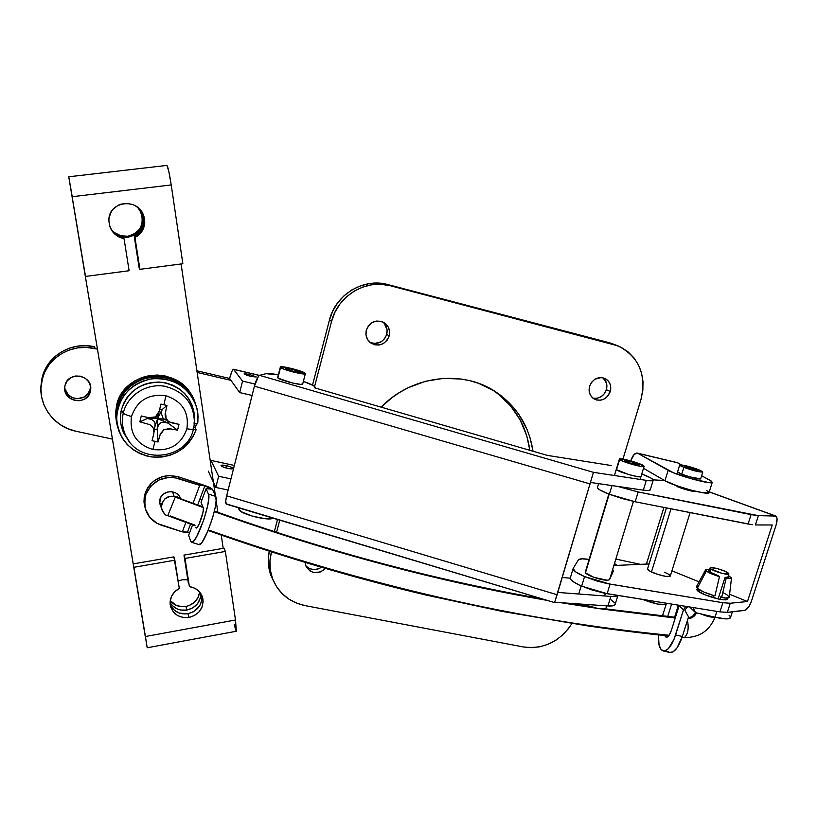 <?xml version="1.0" encoding="UTF-8"?>
<svg xmlns="http://www.w3.org/2000/svg" width="818" height="818" viewBox="0 0 818 818"><rect width="100%" height="100%" fill="white"/><g stroke="black" fill="none" stroke-linecap="round" stroke-linejoin="round"><path stroke-width="1.23" d="M702.805 471.966C699.932 472.344 693.623 470.82 683.858 467.375L679.676 465.053C682.509 464.675 688.787 466.188 698.511 469.604L702.805 471.966L700.689 478.755C700.811 480.207 683.061 475.411 678.664 472.804L677.58 471.833L681.353 474.041L689.738 476.874L700.586 478.857M249.378 374.388L248.989 375.922L249.378 374.388L244.306 373.703L246.504 375.135L251.024 376.444L244.101 373.867L249.378 374.388L256.279 376.965L251.024 376.444L256.279 377.006L249.378 374.388M227.803 468.397C223.703 467.415 221.453 466.464 221.034 465.534C221.361 464.951 223.13 464.982 226.351 465.626L225.778 467.896L226.351 465.626L231.647 467.303L233.099 468.54L228.958 468.622L223.334 467.078L221.259 465.278L226.351 465.626C230.441 466.608 232.69 467.559 233.11 468.479C232.793 469.062 231.024 469.041 227.803 468.397M305.809 565.78L309.787 570.862L313.877 572.559L320.615 571.925L325.513 568.479C317.946 574.655 311.484 574.011 306.126 566.547L305.165 562.426L305.809 565.78C310.39 570.269 315.595 570.76 321.423 567.283L318.693 568.755L314.235 569.604L309.869 568.745L306.269 566.301M610.289 391.546C606.925 399.174 601.629 401.72 594.42 399.164C589.88 396.301 588.265 392.016 589.563 386.331L589.103 390.789L590.289 394.951L592.948 398.202L596.67 400.033L600.872 400.176L604.942 398.611L608.244 395.585L610.739 389.327L610.392 384.941L608.449 381.157L605.208 378.54L601.169 377.517L594.942 379.215L591.619 382.262L589.563 386.331C592.794 378.846 597.968 376.239 605.085 378.478C609.891 381.3 611.629 385.646 610.289 391.546L606.414 389.685L610.289 391.546M592.835 398.11C599.277 399.02 603.807 396.219 606.414 389.685L606.506 383.131L603.091 377.896M389.204 335.932C385.114 344.879 378.846 347.149 370.411 342.722C366.576 339.439 365.217 335.257 366.321 330.175L366.004 334.899L367.476 339.337L370.523 342.814L374.664 344.787L379.276 344.991L383.652 343.376L387.139 340.196L389.204 335.932L389.542 331.218L388.1 326.781L385.074 323.294L380.932 321.29L376.311 321.065L371.904 322.681L368.397 325.881L366.321 330.175C370.114 321.546 376.157 319.102 384.45 322.844C388.785 326.106 390.37 330.472 389.204 335.932L386.73 334.388L389.204 335.932M369.869 342.272C377.793 345.002 383.417 342.364 386.73 334.388L387.067 329.705L384.296 323.417M64.714 387.957L66.769 394.982L70.297 398.54L74.949 400.544L80.021 400.697L84.735 398.99L88.395 395.667L90.44 391.239C87.546 406.638 61.442 401.403 64.919 386.014L64.714 387.957C66.053 401.239 87.771 402.251 90.123 389.215L90.44 391.239L90.563 386.372L88.733 381.801L85.236 378.233L80.583 376.198L75.491 376.014L70.747 377.722L67.066 381.065L65.021 385.523C67.741 370.748 92.608 374.664 90.716 389.47L90.44 391.239L90.123 389.215L90.42 386.802M41.953 378.356L40.951 387.251L41.953 378.356L44.622 370.462L48.865 363.233L54.52 356.965L61.36 351.914L69.111 348.264L77.465 346.157L86.105 345.687L94.673 346.852C72.659 341.229 48.098 354.961 42.516 376.178L41.953 378.356M75.829 431.209C52.781 426.751 36.37 402.568 41.912 380.329L44.601 372.364L48.875 365.084L54.571 358.775L61.462 353.673L69.274 349.992L77.7 347.875L86.391 347.394L97.311 349.102L95.031 348.57L94.673 346.852L95.031 348.57C72.853 342.916 48.098 356.75 42.475 378.12L40.91 388.642L41.626 397.006L44.029 405.063L48.027 412.517L53.436 419.092L60.051 424.511L67.618 428.601L75.829 431.209L112.281 439.082L75.829 431.209M640.453 564.348L615.831 559.083L640.453 564.348M579.226 603.96L578.94 604.931L579.226 603.96M272.496 578.582C278.457 593.173 289.306 602.191 305.053 605.617L523.469 646.966C543.776 649.461 559.921 641.649 571.915 623.531L568.571 628.51L562.692 634.962L555.8 640.279L548.132 644.257L539.982 646.762L531.659 647.682L523.469 646.966L305.053 605.617L296.494 603.111L288.682 598.991L281.924 593.418L276.474 586.588L272.558 578.755L270.349 570.228L269.93 561.322L271.32 552.406C269.05 561.414 269.449 570.136 272.496 578.582L270.901 575.351L273.437 580.913L270.962 575.524L268.764 567.048L268.345 558.203L269.286 551.209C267.547 559.543 268.089 567.59 270.901 575.351M276.545 532.395L279.736 520.166L276.545 532.395M234.347 465.452L210.144 460.227L210.952 460.401L218.621 476.26L215.799 487.446L208.273 471.107L215.799 487.446L228.12 490.033L215.799 487.446L218.621 476.26L230.952 478.888L218.621 476.26L210.952 460.401L234.347 465.452M197.148 372.446L230.973 380.36L229.623 378.448L231.944 371.3L233.396 369.255L259.337 375.452L233.713 369.399L242.557 381.127L233.498 369.255C232.435 369.583 231.146 372.65 229.623 378.448L230.973 380.36L197.148 372.446M617.038 345.482L609.267 342.722L387.906 284.582L390.411 285.768C366.014 278.733 337.65 295.83 331.566 321.423L329.48 319.971L332.773 310.973L337.732 302.762L344.153 295.666L351.791 289.971L360.329 285.891L369.439 283.59L378.754 283.151L387.906 284.582C363.673 277.588 335.513 294.552 329.48 319.971L312.517 385.094L329.48 319.971L331.566 321.423L314.613 386.433L331.566 321.423L334.879 312.364L339.879 304.102L346.351 296.954L354.041 291.208L362.64 287.098L371.812 284.776L381.198 284.327L390.411 285.768L613.193 344.255L621.036 347.251L628.03 351.822L633.919 357.814L638.48 364.961L641.547 372.998L643.009 381.617L642.836 390.483L641.026 399.266L622.968 459.062L641.026 399.266C646.609 374.501 638.919 356.689 617.958 345.84L390.411 285.768L387.906 284.582L614.032 344.306M663.919 507.426L646.425 564.083L663.919 507.426M531.68 595.729L530.166 596.67L531.69 595.729M533.009 451.229L530.095 437.947L527.17 429.767L518.939 414.573L513.704 407.712L501.229 395.769L494.092 390.83L478.377 383.253L469.931 380.707L461.209 379.031L443.284 378.376L425.299 381.331L407.998 387.814L399.828 392.313L392.088 397.589L381.147 407.149C411.566 375.482 462.426 369.245 495.841 391.934C516.71 406.239 529.093 425.994 533.009 451.229M274.337 531.68L277.506 519.502L274.337 531.68M196.903 370.789L229.623 378.448L196.903 370.789M370.135 342.405L374.562 343.509L381.219 341.781L384.685 338.621L386.73 334.388C387.844 329.337 386.495 325.165 382.681 321.883M495.841 391.934L492.681 390.043C513.837 404.562 526.209 424.654 529.829 450.309L526.751 435.759L520.125 419.869L510.442 405.718L498.039 393.857M64.786 388.376L68.201 394.849L72.342 397.66L77.25 398.755L84.458 396.904L88.088 393.601L90.123 389.215M592.876 398.121L597.058 398.264L601.097 396.71L604.379 393.703L606.414 389.685C607.631 384.757 606.455 380.779 602.886 377.732M614.502 563.459L616.976 565.381L614.502 563.459M712.284 482.272L709.881 480.186L701.629 475.739L711.486 481.178L712.11 482.456L709.206 482.651L690.372 478.499L673.5 472.784L637.733 453.274L677.11 462.61L681.598 464.931L677.703 462.824L637.733 453.274L668.163 470.319L664.952 480.739L643.5 468.305L664.952 480.739C673.49 486.086 709.247 495.749 709.012 492.661L712.274 482.272C712.56 485.186 676.762 475.493 668.163 470.319L664.952 480.739L678.05 486.189L691.65 490.299L703.245 492.814L709.032 492.62M630.75 460.871L634.011 454.583L637.171 453.06C634.686 453.008 632.539 455.606 630.75 460.871M609.267 342.722L613.193 344.255L609.267 342.722M255.022 384.041L242.557 381.127L239.674 392.579L230.973 380.36L239.674 392.579L242.557 381.127L255.022 384.041M492.681 390.043L491.587 389.337M90.716 389.47L90.389 385.595M252.077 395.452L239.674 392.579L252.077 395.452M706.64 490.503L708.981 492.324M138.16 207.741L141.933 213.57C145.052 225.983 140.522 233.836 128.334 237.138L127.7 236.228C139.786 232.956 144.285 225.165 141.187 212.854L137.782 207.424L139.939 210.338L142.271 216.811L142.465 220.226L140.849 226.77L139.111 229.653L134.101 234.091L127.7 236.228L128.334 237.138L134.786 234.981L137.547 232.997L141.596 227.608L143.222 221.013L143.027 217.568L140.676 211.044L138.16 207.741M182.199 579.809L187.813 579.737L182.199 579.809L178.14 581.036L182.199 579.809M200.809 593.531C200.492 602.201 195.87 607.713 186.954 610.064L185.921 606.455C193.907 604.492 198.477 599.666 199.653 591.976L198.13 597.426L194.377 602.345L188.989 605.606L185.921 606.455L186.954 610.064L192.915 607.805L197.608 603.602L200.328 598.101L200.809 593.531M170.185 604.502C173.672 611.629 179.612 614.696 187.997 613.725L189.06 617.437C178.743 618.296 172.455 614.011 170.185 604.553C169.725 597.518 172.772 592.14 179.306 588.418L173.886 556.874L133.242 563.899L145.256 636.343L70.89 189.551L85.501 276.433L72.035 196.105L85.501 276.433L129.111 270.738L85.501 276.433L68.773 176.79L166.852 165.42M201.76 595.32L201.688 600.76L199.633 605.913L193.457 611.772L187.997 613.725L189.06 617.437C199.06 614.594 203.662 608.326 202.884 598.643C201.177 591.884 196.688 587.876 189.408 586.618L183.968 555.125L188.344 583.122L183.968 555.125L224.03 548.203L225.369 551.444L224.03 548.203L183.968 555.125L185.011 558.438L225.369 551.444L235.492 619.983L145.42 636.527L147.199 647.764L68.784 177.025L147.199 647.754L145.42 636.527L235.492 619.983L225.369 551.444L185.011 558.438L189.408 586.618L194.888 588.265L199.336 591.619L202.199 596.271L203.15 601.639L202.056 607.048L199.071 611.854L194.551 615.473L189.06 617.437L183.263 617.529L177.874 615.709L173.549 612.212L170.85 607.457L170.103 602.028L171.412 596.608L174.612 591.874L179.306 588.418L174.847 560.197L133.896 567.303L145.277 636.414L70.88 189.479L72.24 196.709L171.218 184.95L72.24 196.709L68.773 176.79L166.944 165.41L168.805 171.34L171.218 184.95C169.428 173.385 167.997 166.872 166.944 165.41L68.773 176.78M133.896 567.303L174.847 560.197L173.886 556.874L133.242 563.899L145.42 636.527L133.896 567.303M201.739 595.177C202.445 604.747 197.864 610.934 187.997 613.725L179.469 613.132L174.571 610.443L171.034 606.281M111.166 229.531C114.131 234.02 118.232 236.811 123.446 237.885L117.526 235.676L112.659 231.576M140.246 210.011L143.17 215.615L143.856 218.692L143.579 224.899L142.629 227.844L139.244 232.956L134.254 236.535L139.183 268.151L139.929 269.326L139.183 268.151L134.254 236.535C142.874 231.484 145.696 224.081 142.69 214.306L138.539 208.069M182.854 263.733L139.929 269.326L182.854 263.733L171.218 184.95L182.854 263.733M129.111 270.738L124.07 238.825L118.099 236.596L113.191 232.465L109.97 226.934L108.845 220.686L109.121 217.537L111.309 211.688L113.16 209.163L118.068 205.328L120.982 204.132L127.25 203.375L133.457 204.837L136.299 206.361L141.003 210.717L142.721 213.426L143.948 216.371L144.776 222.619L144.357 225.727L141.923 231.433L137.639 235.881L134.96 237.455L139.929 269.326L134.96 237.455L134.254 236.535L134.96 237.455C143.651 232.363 146.494 224.899 143.467 215.052C137.434 197.608 109.111 201.187 108.876 219.561L108.876 219.561C109.142 229.705 114.203 236.126 124.07 238.825L129.111 270.738M123.446 237.885L124.07 238.825L123.446 237.885M147.199 647.764L236.351 631.24L235.492 619.983L236.31 631.24M236.105 631.067L234.204 624.512M181.085 263.958L215.41 495.739L181.085 263.958M216.126 500.565L217.864 512.313L216.126 500.565M221.238 535.084L223.202 548.346L221.238 535.084M112.076 230.349L114.653 232.701L120.87 235.748L127.7 236.228C120.727 236.821 115.062 234.296 110.706 228.651M170.236 600.657L176.647 605.535L182.762 606.731L185.921 606.455C179.428 607.375 174.193 605.443 170.236 600.657M110.931 229.091L115.195 233.59L118.181 235.42L124.888 237.23L128.334 237.138C121.105 237.741 115.307 235.052 110.931 229.091M170.083 602.61L172.496 605.78L177.618 609.144L180.614 610.034L186.954 610.064C179.52 611.026 173.897 608.541 170.083 602.6M616.322 469.307L619.625 459.491L616.547 469.696L628.735 474.563L637.498 476.618L640.995 476.536C641.026 478.632 615.617 471.168 616.322 469.307M302.691 384.01L300.38 384.368L292.2 382.936L278.417 378.294L277.66 377.517L280.329 367.098C279.776 365.135 302.742 370.82 305.114 373.223L305.38 373.621C306.024 375.615 282.68 369.828 280.564 367.466L277.885 377.896L280.584 366.853L285.922 367.251L295.247 369.439L305.38 373.601L301.811 373.785L292.916 371.945L283.989 369.163L280.329 367.098M611.158 465.514L547.365 455.391L314.582 387.834L315.155 387.333L313.447 385.615L303.366 381.392C310.983 384.031 314.91 386.004 315.155 387.303L314.582 387.834L547.365 455.391L611.158 465.514M641.772 473.98C648.919 476.689 652.733 478.704 653.224 480.002L650.617 477.845L641.772 473.98M265.881 373.693L259.582 375.35L593.439 472.323L646.322 480.36L651.568 480.79L653.214 480.217C652.897 480.943 650.596 480.994 646.322 480.36L593.439 472.323L259.582 375.35L258.406 376.372L254.439 386.147L226.658 495.831L225.737 501.025L226.33 504.154L554.594 602.6L593.439 472.323L557.109 594.737L226.658 495.831L254.439 386.147L590.207 483.959L254.439 386.147C256.157 379.971 257.864 376.372 259.582 375.35L265.881 373.693C267.844 373.264 272.005 373.632 278.355 374.808L265.881 373.693M302.517 383.673L302.374 384.286C299.869 385.534 276.903 379.235 277.66 377.517M653.214 480.217L650.238 489.91C649.911 490.688 647.6 490.769 643.326 490.156L646.322 480.36L643.326 490.156L590.647 482.467L643.326 490.156L648.582 490.544L650.259 489.696M226.944 504.072L554.594 602.6L557.109 594.737L226.658 495.831C225.512 500.626 225.41 503.407 226.33 504.154M562.263 577.498L570.269 578.183L562.263 577.498M615.177 604.134L613.295 605.719L607.938 605.954L610.841 596.424C614.676 596.7 617.007 596.363 617.815 595.412L616.199 596.24L610.841 596.424L557.804 592.436L610.841 596.424L607.938 605.954C612.253 606.22 614.645 605.729 615.126 604.482L617.897 595.432M607.938 605.954L554.737 602.273L607.938 605.954M611.158 599.87L614.727 602.917M609.522 579.686C606.792 580.985 600.627 579.829 591.025 576.23C587.068 574.502 585.146 573.152 585.259 572.181L609.165 494.205L585.443 572.866L593.837 577.334L607.498 580.32L609.522 579.686L613.49 570.841L609.522 579.686M636.005 489.092L630.576 488.295L636.005 489.092M664.359 572.201C668.388 573.888 670.361 575.177 670.279 576.087C667.999 577.201 662.355 576.107 653.367 572.805C649.39 571.128 647.447 569.839 647.539 568.96L666.425 507.927M679.778 487.64L673.705 484.624L679.778 487.64C688.255 490.534 693.869 491.822 696.609 491.516L690.729 490.882L679.778 487.64M705.126 594.88C699.472 592.477 696.711 590.657 696.854 589.41L697.877 588.817L696.885 589.359L697.539 590.749L705.126 594.88C716.967 599.267 724.359 600.719 727.304 599.236L725.77 599.901L719.646 599.297L705.126 594.88M584.553 576.588C576.71 573.142 572.907 570.463 573.132 568.53L575.514 571.782L584.553 576.588L581.67 586.158L584.553 576.588L597.283 581.117L607.079 583.571L722.867 602.713L719.932 611.874L727.335 612.355L730.259 603.244L747.478 601.527L772.233 524.982L755.403 524.962L758.398 515.647L775.873 516.066L777.059 518.581L776.118 524.992L751.456 601.128L749.196 606.128L745.433 610.177L727.335 612.355L730.259 603.244L722.867 602.713L719.932 611.874L607.14 593.694L610.064 584.113L584.553 576.588M573.132 568.541L570.31 577.958C570.064 579.952 573.847 582.682 581.67 586.158L607.14 593.694L610.064 584.113L722.867 602.713L730.259 603.244L747.478 601.527L729.584 594.257L747.478 601.527L772.233 524.982L755.403 524.962L758.398 515.647L751.067 514.645L748.071 524.011L752.294 524.716L635.187 501.771L638.173 491.966L751.067 514.645L748.071 524.011L635.187 501.771L638.173 491.966L617.856 486.444L638.173 491.966L758.398 515.647L775.167 515.882L709.237 491.945L775.709 515.984C777.397 517.109 777.54 520.105 776.118 524.992L751.456 601.128C749.482 606.527 747.202 609.625 744.605 610.433L727.335 612.355L719.932 611.874L604.165 593.152L591.036 589.666L578.899 584.901L572.661 581.291L570.606 579.256L570.422 577.723M598.592 483.632L597.437 487.477C597.365 488.878 601.342 491.148 609.369 494.276L611.997 485.585L609.369 494.276L635.187 501.771L622.314 498.581L609.369 494.276L600.044 490.054L597.846 488.438L597.518 487.313M578.377 559.87L573.244 568.295L578.377 559.87C579.359 558.633 582.948 558.49 589.134 559.461L582.079 558.827L578.377 559.87M649.093 563.96L613.868 565.524L649.093 563.96M664.513 480.483L653.193 479.869L664.513 480.483M726.834 598.101L727.304 599.236L726.834 598.101M612.662 569.492L613.49 570.841L612.662 569.492M699.083 581.854L671.926 570.811L699.083 581.854M666.2 572.999L667.754 573.776M670.239 576.169L666.056 576.414L657.631 574.359L649.962 571.209L647.6 568.847M686.813 467.824L684.298 466.434C685.995 466.199 689.768 467.109 695.607 469.164L695.239 470.34L695.607 469.164L693.224 468.315L685.873 466.413L684.329 466.393L685.095 467.078L695.658 470.432L698.143 470.452L695.607 469.164L698.173 470.575C696.455 470.8 692.672 469.89 686.813 467.824M683.858 467.375L681.752 474.195L683.858 467.375L680.147 465.626L680.187 464.859L692.335 467.487L700.126 470.258L702.774 472.027L696.742 471.321L683.858 467.375M678.03 486.178L677.815 486.894L678.03 486.178M671.016 508.827L651.455 571.966L671.016 508.827M642.703 599.43C653.694 603.704 661.496 605.361 666.097 604.4L657.897 604.124L642.703 599.43M624.471 460.769L624.328 460.514C624.257 459.43 637.6 463.162 638.991 464.604L630.238 461.342L624.328 460.544L631.803 463.642L639.155 464.88C639.247 465.963 625.76 462.19 624.471 460.769M643.827 465.882L644.103 466.352C644.257 468.162 621.7 461.843 619.625 459.491L619.4 459.062C619.277 457.272 641.435 463.458 643.827 465.882L643.909 466.516L640.617 466.362L631.854 464.287L623.03 461.27L619.39 459.113L622.979 459.072L631.629 461.117L643.827 465.882M606.312 607.631L604.952 608.756L598.561 608.643L582.447 604.185C595.33 608.766 603.265 609.983 606.271 607.856L606.874 605.872M285.492 368.621L285.349 368.397C285.012 367.21 298.836 370.636 300.226 372.078L291.382 369.041L285.492 368.621L294.368 371.669L300.38 372.313C300.758 373.499 286.791 370.043 285.492 368.621M239.02 507.958L238.999 509.716C241.024 514.379 269.613 521.444 272.885 518.111L265.472 518.755L252.302 516.148L241.392 511.761L238.999 509.716L239.418 508.08L238.999 509.716L238.825 508.704M687.938 618.786C691.834 618.398 694.697 616.424 696.547 612.886C694.697 616.424 691.834 618.398 687.938 618.786M202.884 506.863L174.101 496.403L172.557 491.833L174.101 496.403L170.236 496.332L164.96 498.735L161.739 503.448L161.34 507.641L159.49 501.383M684.492 637.498C687.979 634.093 688.971 628.377 687.447 620.351C688.971 628.152 688.03 633.858 684.625 637.457M675.249 618.019L601.23 608.929L675.249 618.019M595.361 608.081L560.943 602.702L595.361 608.081M547.13 600.361C438.837 581.792 327.895 552.201 214.285 511.577C327.895 552.201 438.837 581.792 547.13 600.361M203.15 507.528L175.297 497.109L167.772 515.657L175.297 497.109L203.15 507.528M700.821 613.899C707.059 616.435 711.691 617.529 714.748 617.161C711.691 617.529 707.059 616.435 700.821 613.899M711.067 569.083L710.055 572.303L711.067 569.083L710.106 567.927C710.239 566.291 724.083 570.023 727.897 572.712L728.92 573.919C728.807 575.565 714.768 571.762 711.067 569.083L710.106 568.142L710.576 567.631L716.997 568.5L725.627 571.496L728.869 573.991L722.038 573.346L711.067 569.083M669.134 635.269L671.302 630.545C669.758 635.054 668.061 637.314 666.2 637.324L664.594 635.576L666.68 637.314L669.134 635.269C519.113 620.484 365.513 585.371 208.334 529.952M194.888 525.095L170.175 515.902M179.203 497.988L175.441 496.761L179.612 498.142L177.608 496.884L175.297 497.109L174.101 496.403C166.821 495.432 162.567 499.174 161.34 507.651L162.189 510.504M195.103 427.753L193.846 427.364L195.103 427.753L196.105 429.818C187.864 449.102 172.997 458.141 151.483 456.925C130.348 452.364 118.733 439.552 116.626 418.479C118.262 397.108 129.847 383.898 151.391 378.846C173.385 377.446 188.365 386.577 196.351 406.239L197.884 413.704L197.905 421.311L197.578 423.836L194.418 423.376L197.578 423.836L198.068 416.362L197.077 408.928L194.653 401.812L190.87 395.258L185.86 389.521L179.807 384.808L172.905 381.3L165.43 379.133L157.639 378.397L149.827 379.112L142.291 381.27L135.307 384.787L129.142 389.542L124.019 395.339L120.154 401.986L117.659 409.215L116.647 416.751L117.148 424.327L119.121 431.648L122.506 438.458L127.168 444.491L132.925 449.542L139.551 453.428L146.821 456.015L154.459 457.221L162.189 456.996L169.745 455.37L176.841 452.395L183.232 448.182L188.692 442.886L193.038 436.689L196.105 429.818L195.103 427.753M116.156 416.464C117.465 396.556 127.956 383.622 147.649 377.66C167.956 374.654 183.12 381.709 193.15 398.826L189.909 393.417L184.929 387.712L178.907 383.029L172.056 379.542L164.623 377.384L156.892 376.648L149.132 377.354L141.647 379.501L134.704 382.998L128.579 387.712L123.498 393.478L119.653 400.074L117.178 407.252L116.176 414.746L117.373 425.575L116.626 418.479M193.467 429.01L196.105 429.818L193.467 429.01M116.923 407.2C124.019 369.194 184.745 366.546 195.205 403.069L191.422 395.206L186.637 389.051L180.696 383.918L173.805 380.002L166.248 377.466L158.293 376.413L150.267 376.904L142.485 378.908L135.246 382.354L128.835 387.118L123.518 393.008L119.489 399.787L116.923 407.2L116.545 405.646L115.911 414.93L116.473 422.691L118.59 430.145L115.89 416.423L116.923 407.2M196.484 423.673L195.267 428.08L196.484 423.673M192.486 397.006C178.344 364.491 123.15 370.319 116.545 405.646L115.522 414.828L116.677 423.734L115.532 413.346L116.545 405.646L119.101 398.284L123.099 391.536L128.395 385.677L134.766 380.943L141.974 377.507L149.714 375.513L157.7 375.043L165.604 376.086L173.13 378.611L179.97 382.507L185.891 387.62L190.645 393.744M193.549 428.663C193.283 429.419 191.064 429.46 186.882 428.796C191.064 429.46 193.283 429.419 193.549 428.663L194.398 423.663C194.398 403.765 184.398 391.26 164.398 386.178C146.207 383.202 127.322 395.503 123.283 413.029C124.172 414.072 126.902 415.237 131.493 416.526C137.138 400.483 148.6 393.56 165.88 395.748C182.25 401.229 189.255 412.241 186.882 428.796C181.289 444.583 169.939 451.464 152.854 449.471L155.062 441.362L152.056 440.687L153.927 433.172L153.845 429.491L152.772 427.221L149.898 424.665L139.858 421.832L141.269 415.973L150.123 418.029L154.602 417.374L156.851 415.861L158.804 412.865L160.921 404.082L166.954 405.442L165.471 412.415L166.258 419.286L168.13 421.342L172.097 422.926L178.989 424.348L177.567 430.156L170.737 428.918L163.784 429.798L159.878 435.432L158.068 441.996L155.062 441.362L152.854 449.471C169.939 451.464 181.289 444.583 186.882 428.796C189.255 412.241 182.25 401.229 165.88 395.748L163.948 404.757L166.954 405.442L165.113 414.153L165.492 417.691L168.764 421.771L178.989 424.348L177.567 430.156L168.999 428.612L163.784 429.798L160.359 433.775L158.068 441.996L157.209 429.675L158.058 426.178C159.111 423.213 161.238 421.924 164.438 422.313L168.038 423.111L168.426 421.546L168.038 423.111L177.567 430.156L168.038 423.111L154.571 417.395L157.71 418.305L158.293 414L157.71 418.305L147.363 418.53L150.993 419.327C154.05 420.319 155.369 422.364 154.97 425.452L154.132 431.679M128.937 440.974L122.833 430.912L120.9 424.113L120.389 417.057L121.32 410.022L123.661 403.305L127.322 397.139L132.148 391.791L137.976 387.456L144.551 384.317L151.627 382.497L158.917 382.047L166.146 382.988L173.017 385.288L179.275 388.836L184.694 393.509L189.04 399.092L192.179 405.401L193.989 412.16L194.428 417.722C192.731 398.11 181.852 386.29 161.821 382.262C141.238 381.75 127.741 391.004 121.32 410.022L123.283 413.029C127.322 395.503 146.207 383.202 164.398 386.178C184.398 391.26 194.398 403.765 194.398 423.663M163.068 418.325L164.121 418.959L163.068 418.325L161.218 413.141L162.076 409.624L166.954 405.442L162.076 409.624L157.71 418.305L168.038 423.111L164.438 422.313C161.238 421.924 159.111 423.213 158.058 426.178L157.209 429.675L154.479 429.072L157.209 429.675L158.068 441.996L152.056 440.687L153.937 433.131L153.406 428.315L149.898 424.665L139.858 421.832L141.269 415.973L148.344 417.65L155.41 416.955L159.265 411.127L160.921 404.082L163.948 404.757L165.88 395.748C148.6 393.56 137.138 400.483 131.493 416.526C129.316 433.274 136.432 444.256 152.854 449.471C136.432 444.256 129.316 433.274 131.493 416.526C126.902 415.237 124.172 414.072 123.283 413.029C121.146 422.845 122.874 431.935 128.446 440.288L125.921 436.004C122.363 428.663 121.483 421.014 123.283 413.029L121.32 410.022C119.479 418.213 120.389 426.076 124.039 433.601L128.999 441.045M139.858 421.832L147.363 418.53L139.858 421.832M147.618 417.477L147.363 418.53L147.618 417.477M154.96 425.493C155.389 422.385 154.06 420.329 150.993 419.327L147.363 418.53L157.71 418.305L154.745 427.119L157.71 418.305L157.209 429.675L157.71 418.305L165.031 419.501L157.71 418.305L162.076 409.624L159.745 409.102L162.076 409.624L161.085 414.02M718.368 575.739L709.216 571.721L719.472 576.649C713.163 574.717 708.777 572.845 706.333 571.025L697.273 588.336C700.566 590.882 706.445 593.418 714.912 595.944L719.472 576.649L711.435 573.796L706.333 571.025L705.658 569.788L709.605 569.512L705.73 569.706L706.333 571.025L697.273 588.336L704.124 592.15L714.912 595.944L719.472 576.649L718.368 575.739M725.045 577.344L718.132 598.98L725.045 577.344L728.132 577.375L728.102 576.455L728.409 577.13L725.045 577.344L726.169 578.254L721.609 597.539C726.364 598.367 728.91 598.275 729.237 597.252L731.496 578.04C731.282 578.745 729.503 578.817 726.169 578.254L725.045 577.344M730.484 617.621L728.378 618.786L726.036 618.899L715.004 617.222L716.865 611.383L715.004 617.222C724.175 619.267 729.329 619.43 730.454 617.723L732.366 611.792M713.286 597.723L713.94 595.668L713.286 597.723M699.226 589.706L698.623 591.588L699.226 589.706M677.897 606.711L676.936 604.942L677.897 606.711L674.584 617.232L677.897 606.711M695.689 612.692L689.574 606.976L695.689 612.692L692.877 607.508L695.689 612.692L715.004 617.222L695.689 612.692M729.043 615.187L730.218 616.496M696.455 586.68L697.273 588.336L696.455 586.68L705.627 569.839M709.288 570.483L708.654 571.015L709.216 571.721L708.664 570.831L709.288 570.494M698.47 586.056L696.619 586.506M669.666 652.447L673.102 651.834L677.1 647.774L682.345 636.496L675.586 634.932L683.5 609.829L685.75 606.363L683.5 609.829L674.042 639.216L668.378 648.684L664.502 651.026L661.241 649.758L659.083 645.136L658.408 634.921C658.02 644.512 659.697 649.881 663.449 651.026C667.846 651.016 671.895 645.647 675.586 634.932L682.345 636.496L688.541 616.905L682.345 636.496C678.643 647.202 674.564 652.549 670.126 652.549L663.459 651.036M687.621 606.67L684.86 610.146L688.541 616.905L684.86 610.146L687.621 606.67M671.302 630.545L679.134 605.668L683.5 609.829L679.134 605.668L671.302 630.545M662.478 615.964L666.455 603.255L662.478 615.964M671.609 604.083L667.703 616.516L671.609 604.083M729.237 597.201L725.75 598.081L720.77 596.823L721.609 597.539L726.169 578.254L731.394 578.244L728.419 575.483L731.496 578.04M720.77 596.823L719.963 599.359L720.77 596.823M729.237 597.099L727.028 594.839L723.501 592.917M667.887 651.281L669.421 652.365M159.541 503.479L160.993 496.874L163.835 493.816L167.659 492.007L171.872 491.73L175.85 493.019L178.958 495.667L180.512 498.479C177.843 489.471 162.966 489.614 160.083 498.724L159.469 502.743L161.422 508.121M145.44 492.324L144.05 502.589L144.929 507.232L143.988 501.863L144.224 497.037L145.44 492.324L145.921 494.174L145.44 492.324L147.588 487.906L150.594 483.959L154.336 480.636L163.426 476.352L168.416 475.555L178.324 476.802C163.13 473.417 152.168 478.591 145.44 492.324M161.627 525.32C151.616 521.69 145.921 514.747 144.53 504.491L145.921 494.174L144.704 498.908L145.236 508.54L149.592 517.129L157.066 523.387L182.353 531.864L185.88 522.416L182.353 531.864L189.602 532.794L187.547 532.058L190.512 524.113L187.547 532.058L182.353 531.864L161.627 525.32M204.694 485.452C209.071 486.976 211.719 488.366 212.649 489.604L215.707 496.414L212.649 489.604L209.981 487.64L178.324 476.802L204.694 485.452M211.218 489.133L206.105 488.714L201.034 502.272L206.105 488.714L211.218 489.133L204.848 485.81C208.355 487.037 210.482 488.141 211.218 489.133M199.817 499.266L204.848 485.81L199.725 485.371L174.081 477.477L169.029 477.323L159.224 479.849L151.105 485.769L145.921 494.174C152.7 480.381 163.712 475.176 178.978 478.581L178.324 476.802L178.978 478.581L199.725 485.371L204.848 485.81L197.69 504.941L199.817 499.266L201.872 500.023L199.817 499.266M193.058 503.213L199.725 485.371L193.058 503.213M188.661 535.309L190.696 541.281L188.661 535.309L192.567 524.87L188.661 535.309M198.692 544.522L200.901 543.541L202.404 541.669L207.741 531.383L212.792 517.15L215.093 507.937L216.116 500.657L215.707 496.414L208.406 494.031L206.105 488.714L208.406 494.031C212.015 499.788 196.473 544.522 191.627 542.303L190.696 541.281L192.291 542.191L193.539 541.23L196.698 536.608L203.846 519.665L207.711 505.555L208.774 498.264L208.406 494.031L215.707 496.414C219.449 502.211 203.927 546.864 198.958 544.604L198.692 544.522M195.809 527.62L197.026 527.549L199.101 524.134L202.936 512.641L203.396 508.51L201.034 502.272L203.253 507.784C204.715 510.34 198.222 528.939 196.197 528.029L195.809 527.62M42.516 376.178L42.475 378.12M384.45 322.844L383.427 322.241M637.283 453.09L677.11 462.61M233.539 369.266L259.47 375.39M141.933 213.57L141.187 212.854M202.884 598.643L201.79 595.289M142.69 214.306L143.467 215.052M670.279 576.087L690.116 512.589M775.617 515.953L709.267 491.863M676.885 474.092L679.676 465.053M604.594 595.954L605.371 593.387M609.604 579.512L633.418 501.403M640.116 479.409L644.103 466.352M578.96 593.214L581.148 585.933M585.238 572.365L608.837 494.072M614.441 475.493L619.4 459.062M302.67 384.092L305.359 373.703M688.122 618.214L692.437 616.343L695.678 612.682M715.055 617.232C709.339 631.005 699.063 637.764 684.216 637.519L682.069 637.324M668.592 635.995C642.999 633.306 619.921 630.514 588.377 626.015L502.058 611.373L426.076 595.064C354.245 578.029 281.596 556.496 208.12 530.473M195.144 525.8L167.782 515.657C165.072 515.371 162.925 512.702 161.34 507.651C163.672 513.407 165.819 516.076 167.782 515.657M727.785 577.467L728.92 573.919M710.096 567.948L708.971 571.496M675.463 617.324L604.87 608.776M589.032 606.465L567.937 603.183M541.833 598.766C434.695 580.085 325.554 550.851 214.408 511.066M115.89 416.423L115.522 414.828M194.071 422.681L194.193 425.329M124.039 433.601L125.921 436.004C139.07 465.309 187.414 459.716 193.518 428.775M163.109 418.366L168.13 421.331M697.682 590.872L698.245 589.083M725.791 599.891L726.364 598.101M144.05 502.589L144.53 504.491M191.627 542.303L198.958 544.604"/></g></svg>
